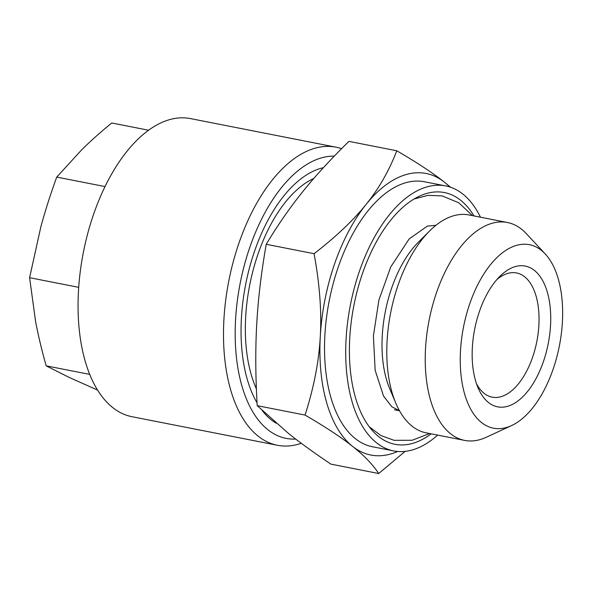 <?xml version="1.0" encoding="UTF-8"?>
<svg xmlns="http://www.w3.org/2000/svg" width="592" height="592" viewBox="0 0 592 592"><rect width="100%" height="100%" fill="white"/><g stroke="black" fill="none" stroke-linecap="round" stroke-linejoin="round"><path stroke-width="0.89" d="M256.38 388.811A124.897 65.261 -78.9 0 1 245.68 316.964A124.897 65.261 -78.9 0 1 313.804 178.444M476.471 383.668A63.292 33.071 101.1 0 0 492.181 397.165A63.292 33.071 101.1 0 0 538.883 325.252A63.292 33.071 101.1 0 0 516.587 272.956A63.292 33.071 101.1 0 0 496.932 279.513M472.349 347.563A71.728 37.481 -78.9 0 1 499.833 276.397A71.728 37.481 -78.9 0 1 547.874 294.128A71.728 37.481 -78.9 0 1 529.159 389.41A71.728 37.481 -78.9 0 1 477.981 387.642A71.728 37.481 -78.9 0 1 472.349 347.563M460.487 350.938A93.492 48.847 101.1 0 0 511.547 425.589A93.492 48.847 101.1 0 0 562.4 321.959A93.492 48.847 101.1 0 0 545.262 253.975A93.492 48.847 101.1 0 0 492.692 262.056A93.492 48.847 101.1 0 0 460.487 350.938M511.547 425.589L486.15 437.318A111.03 58.016 -78.9 0 1 464.624 440.404L426.196 432.856A111.03 58.016 -78.9 0 1 395.796 403.152A111.03 58.016 -78.9 0 1 429.629 230.954A111.03 58.016 -78.9 0 1 469.005 214.955L507.433 222.511A111.03 58.016 -78.9 0 1 526.184 233.514L545.262 253.975M464.624 440.404A111.03 58.016 -78.9 0 1 429.104 320.272A111.03 58.016 -78.9 0 1 507.433 222.511M429.629 230.954L418.485 242.069A94.52 49.388 101.1 0 0 382.262 335.842A94.52 49.388 101.1 0 0 389.684 388.648L395.796 403.152M473.992 215.939A128.272 67.022 101.1 0 0 419.521 196.122A128.272 67.022 101.1 0 0 349.746 338.298A128.272 67.022 101.1 0 0 373.263 431.575A128.272 67.022 101.1 0 0 431.183 433.84M480.452 217.205A135.02 70.552 101.1 0 0 445.687 185.925A135.02 70.552 101.1 0 0 346.068 339.342A135.02 70.552 101.1 0 0 393.628 450.912A135.02 70.552 101.1 0 0 437.643 435.105M445.687 185.925L424.508 181.766A135.02 70.552 101.1 0 0 324.882 335.183A135.02 70.552 101.1 0 0 372.449 446.745L393.628 450.912M449.639 186.931A143.464 74.962 101.1 0 0 444.34 182.107A143.464 74.962 101.1 0 0 366.152 204.344C378.984 188.448 389.188 170.592 396.781 150.775C417.153 162.645 433.011 173.086 444.34 182.107L450.505 187.213M314.078 253.694C319.665 283.968 321.737 311.562 320.287 336.485A143.464 74.962 101.1 0 0 352.617 446.405C341.281 437.384 325.43 426.936 305.058 415.066C313.871 387.627 318.947 361.438 320.287 336.485A143.464 74.962 -78.9 0 1 366.152 204.344C353.424 220.254 336.064 236.704 314.078 253.694L266.23 244.296C261.272 272.498 258.112 299.064 256.743 324.002C255.322 348.932 255.478 376.157 257.209 405.668L289.074 433.921C300.433 442.949 314.367 453.013 330.884 464.121L378.732 473.526C372.76 464.483 364.05 455.448 352.617 446.405A143.464 74.962 101.1 0 0 397.661 451.474M266.23 244.296C277.678 225.234 289.799 207.755 302.601 191.86C315.358 175.95 330.802 159.122 348.932 141.377L396.781 150.775M405.128 451.37L378.732 473.526M305.058 415.066L257.209 405.668M97.554 390.076L69.168 377.43L46.198 365.849C41.758 350.264 38.214 335.42 35.557 321.308L29.6 277.692L40.833 226.928C45.177 210.833 50.483 194.22 56.751 177.089L81.903 149.576C90.702 140.918 100.647 132.053 111.74 122.988L148.599 130.225M56.751 177.089L105.036 186.576M29.6 277.692L78.699 287.335M46.198 365.849L89.695 374.396M301.291 443.297A151.9 79.365 -78.9 0 1 277.411 445.273L131.964 416.701A151.9 79.365 -78.9 0 1 83.368 252.347A151.9 79.365 -78.9 0 1 190.528 118.6L335.975 147.171A151.9 79.365 -78.9 0 1 341.569 148.681M277.411 445.273A151.9 79.365 -78.9 0 1 223.902 319.761A151.9 79.365 -78.9 0 1 335.975 147.171M334.302 156.103A143.464 74.962 101.1 0 0 235.564 319.843A143.464 74.962 101.1 0 0 295.697 439.079M257.046 402.863A132.749 69.36 -78.9 0 1 251.822 392.348A132.749 69.36 -78.9 0 1 241.403 318.185A132.749 69.36 -78.9 0 1 292.27 186.487A132.749 69.36 -78.9 0 1 323.402 167.677M276.124 423.206A132.749 69.36 -78.9 0 1 262.219 410.559M435.941 225.3L427.38 226.1L409.198 238.902L390.735 266.94L378.902 300.063L373.404 335.923L375.143 370.266L383.542 396.078L391.763 406.697L399.496 410.774L394.376 409.775M369.327 426.854L380.863 435.512L394.094 440.337L412.121 440.263L429.637 433.529M414.097 198.986L428.046 195.353L442.12 195.893L458.778 202.782L472.446 215.636"/></g></svg>
